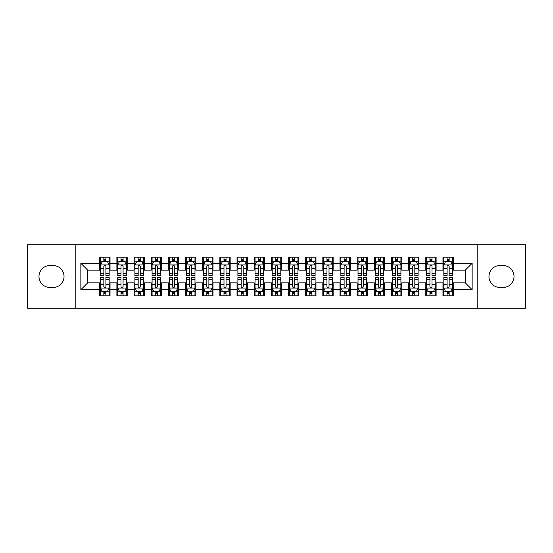<?xml version="1.0" encoding="UTF-8"?>
<svg xmlns="http://www.w3.org/2000/svg" width="553" height="553" viewBox="0 0 553 553"><rect width="100%" height="100%" fill="white"/><g stroke="black" fill="none" stroke-linecap="round" stroke-linejoin="round"><path stroke-width="0.83" d="M477.813 308.249L525.35 308.249L525.35 244.751L477.813 244.751L477.813 308.249L75.187 308.249L75.187 244.751L27.65 244.751L27.65 308.249L75.187 308.249M477.813 244.751L75.187 244.751M80.856 289.717L80.856 263.283L99.734 263.283L99.734 270.147L87.72 270.147L87.72 282.853L80.856 289.717L99.734 289.717L99.734 295.807L110.026 295.807L110.026 289.717L116.89 289.717L116.89 295.807L127.19 295.807L127.19 289.717L134.054 289.717L134.054 295.807L144.354 295.807L144.354 289.717L151.218 289.717L151.218 295.807L161.517 295.807L161.517 289.717L168.382 289.717L168.382 295.807L178.674 295.807L178.674 289.717L185.538 289.717L185.538 295.807L195.838 295.807L195.838 289.717L202.702 289.717L202.702 295.807L213.002 295.807L213.002 289.717L219.866 289.717L219.866 295.807L230.166 295.807L230.166 289.717L237.03 289.717L237.03 295.807L247.322 295.807L247.322 289.717L254.186 289.717L254.186 295.807L264.486 295.807L264.486 289.717L271.35 289.717L271.35 295.807L281.65 295.807L281.65 289.717L288.514 289.717L288.514 295.807L298.814 295.807L298.814 289.717L305.678 289.717L305.678 295.807L315.97 295.807L315.97 289.717L322.834 289.717L322.834 295.807L333.134 295.807L333.134 289.717L339.998 289.717L339.998 295.807L350.298 295.807L350.298 289.717L357.162 289.717L357.162 295.807L367.462 295.807L367.462 289.717L374.326 289.717L374.326 295.807L384.618 295.807L384.618 289.717L391.483 289.717L391.483 295.807L401.782 295.807L401.782 289.717L408.646 289.717L408.646 295.807L418.946 295.807L418.946 289.717L425.81 289.717L425.81 295.807L436.11 295.807L436.11 289.717L442.974 289.717L442.974 295.807L453.266 295.807L453.266 282.853L465.28 282.853L465.28 270.147L453.266 270.147L453.266 263.283L472.144 263.283L472.144 289.717L453.266 289.717M453.266 263.283L453.266 257.193L442.974 257.193L442.974 263.283L436.11 263.283L436.11 257.193L425.81 257.193L425.81 263.283L418.946 263.283L418.946 257.193L408.646 257.193L408.646 263.283L401.782 263.283L401.782 257.193L391.483 257.193L391.483 263.283L384.618 263.283L384.618 257.193L374.326 257.193L374.326 263.283L367.462 263.283L367.462 257.193L357.162 257.193L357.162 263.283L350.298 263.283L350.298 257.193L339.998 257.193L339.998 263.283L333.134 263.283L333.134 257.193L322.834 257.193L322.834 263.283L315.97 263.283L315.97 257.193L305.678 257.193L305.678 263.283L298.814 263.283L298.814 257.193L288.514 257.193L288.514 263.283L281.65 263.283L281.65 257.193L271.35 257.193L271.35 263.283L264.486 263.283L264.486 257.193L254.186 257.193L254.186 263.283L247.322 263.283L247.322 257.193L237.03 257.193L237.03 263.283L230.166 263.283L230.166 257.193L219.866 257.193L219.866 263.283L213.002 263.283L213.002 257.193L202.702 257.193L202.702 263.283L195.838 263.283L195.838 257.193L185.538 257.193L185.538 263.283L178.674 263.283L178.674 257.193L168.382 257.193L168.382 263.283L161.517 263.283L161.517 257.193L151.218 257.193L151.218 263.283L144.354 263.283L144.354 257.193L134.054 257.193L134.054 263.283L127.19 263.283L127.19 257.193L116.89 257.193L116.89 263.283L110.026 263.283L110.026 257.193L99.734 257.193L99.734 263.283M436.11 289.717L436.11 282.853L442.974 282.853L442.974 289.717M472.144 263.283L465.28 270.147M418.946 289.717L418.946 282.853L425.81 282.853L425.81 289.717M442.974 263.283L442.974 270.147L436.11 270.147L436.11 263.283M401.782 289.717L401.782 282.853L408.646 282.853L408.646 289.717M425.81 263.283L425.81 270.147L418.946 270.147L418.946 263.283M384.618 289.717L384.618 282.853L391.483 282.853L391.483 289.717M408.646 263.283L408.646 270.147L401.782 270.147L401.782 263.283M367.462 289.717L367.462 282.853L374.326 282.853L374.326 289.717M391.483 263.283L391.483 270.147L384.618 270.147L384.618 263.283M350.298 289.717L350.298 282.853L357.162 282.853L357.162 289.717M374.326 263.283L374.326 270.147L367.462 270.147L367.462 263.283M333.134 289.717L333.134 282.853L339.998 282.853L339.998 289.717M357.162 263.283L357.162 270.147L350.298 270.147L350.298 263.283M315.97 289.717L315.97 282.853L322.834 282.853L322.834 289.717M339.998 263.283L339.998 270.147L333.134 270.147L333.134 263.283M298.814 289.717L298.814 282.853L305.678 282.853L305.678 289.717M322.834 263.283L322.834 270.147L315.97 270.147L315.97 263.283M281.65 289.717L281.65 282.853L288.514 282.853L288.514 289.717M305.678 263.283L305.678 270.147L298.814 270.147L298.814 263.283M264.486 289.717L264.486 282.853L271.35 282.853L271.35 289.717M288.514 263.283L288.514 270.147L281.65 270.147L281.65 263.283M247.322 289.717L247.322 282.853L254.186 282.853L254.186 289.717M271.35 263.283L271.35 270.147L264.486 270.147L264.486 263.283M230.166 289.717L230.166 282.853L237.03 282.853L237.03 289.717M254.186 263.283L254.186 270.147L247.322 270.147L247.322 263.283M213.002 289.717L213.002 282.853L219.866 282.853L219.866 289.717M237.03 263.283L237.03 270.147L230.166 270.147L230.166 263.283M195.838 289.717L195.838 282.853L202.702 282.853L202.702 289.717M219.866 263.283L219.866 270.147L213.002 270.147L213.002 263.283M178.674 289.717L178.674 282.853L185.538 282.853L185.538 289.717M202.702 263.283L202.702 270.147L195.838 270.147L195.838 263.283M161.517 289.717L161.517 282.853L168.382 282.853L168.382 289.717M185.538 263.283L185.538 270.147L178.674 270.147L178.674 263.283M144.354 289.717L144.354 282.853L151.218 282.853L151.218 289.717M168.382 263.283L168.382 270.147L161.517 270.147L161.517 263.283M127.19 289.717L127.19 282.853L134.054 282.853L134.054 289.717M151.218 263.283L151.218 270.147L144.354 270.147L144.354 263.283M110.026 289.717L110.026 282.853L116.89 282.853L116.89 289.717M134.054 263.283L134.054 270.147L127.19 270.147L127.19 263.283M87.72 282.853L99.734 282.853L99.734 289.717M116.89 263.283L116.89 270.147L110.026 270.147L110.026 263.283M442.974 261.486L443.831 261.486M452.409 261.486L453.266 261.486M425.81 261.486L426.667 261.486M435.252 261.486L436.11 261.486M408.646 261.486L409.503 261.486M418.089 261.486L418.946 261.486M391.483 261.486L392.347 261.486M400.925 261.486L401.782 261.486M374.326 261.486L375.183 261.486M383.761 261.486L384.618 261.486M357.162 261.486L358.019 261.486M366.598 261.486L367.462 261.486M339.998 261.486L340.855 261.486M349.441 261.486L350.298 261.486M322.834 261.486L323.699 261.486M332.277 261.486L333.134 261.486M305.678 261.486L306.535 261.486M315.113 261.486L315.97 261.486M288.514 261.486L289.371 261.486M297.949 261.486L298.814 261.486M271.35 261.486L272.207 261.486M280.793 261.486L281.65 261.486M254.186 261.486L255.051 261.486M263.629 261.486L264.486 261.486M237.03 261.486L237.887 261.486M246.465 261.486L247.322 261.486M219.866 261.486L220.723 261.486M229.301 261.486L230.166 261.486M202.702 261.486L203.559 261.486M212.145 261.486L213.002 261.486M185.538 261.486L186.402 261.486M194.981 261.486L195.838 261.486M168.382 261.486L169.239 261.486M177.817 261.486L178.674 261.486M151.218 261.486L152.075 261.486M160.653 261.486L161.517 261.486M134.054 261.486L134.911 261.486M143.497 261.486L144.354 261.486M116.89 261.486L117.748 261.486M126.333 261.486L127.19 261.486M99.734 261.486L100.591 261.486M109.169 261.486L110.026 261.486M99.734 291.514L100.591 291.514M109.169 291.514L110.026 291.514M116.89 291.514L117.748 291.514M126.333 291.514L127.19 291.514M134.054 291.514L134.911 291.514M143.497 291.514L144.354 291.514M151.218 291.514L152.075 291.514M160.653 291.514L161.517 291.514M168.382 291.514L169.239 291.514M177.817 291.514L178.674 291.514M185.538 291.514L186.402 291.514M194.981 291.514L195.838 291.514M202.702 291.514L203.559 291.514M212.145 291.514L213.002 291.514M219.866 291.514L220.723 291.514M229.301 291.514L230.166 291.514M237.03 291.514L237.887 291.514M246.465 291.514L247.322 291.514M254.186 291.514L255.051 291.514M263.629 291.514L264.486 291.514M271.35 291.514L272.207 291.514M280.793 291.514L281.65 291.514M288.514 291.514L289.371 291.514M297.949 291.514L298.814 291.514M305.678 291.514L306.535 291.514M315.113 291.514L315.97 291.514M322.834 291.514L323.699 291.514M332.277 291.514L333.134 291.514M339.998 291.514L340.855 291.514M349.441 291.514L350.298 291.514M357.162 291.514L358.019 291.514M366.598 291.514L367.462 291.514M374.326 291.514L375.183 291.514M383.761 291.514L384.618 291.514M391.483 291.514L392.347 291.514M400.925 291.514L401.782 291.514M408.646 291.514L409.503 291.514M418.089 291.514L418.946 291.514M425.81 291.514L426.667 291.514M435.252 291.514L436.11 291.514M442.974 291.514L443.831 291.514M452.409 291.514L453.266 291.514M80.856 263.283L87.72 270.147M465.28 282.853L472.144 289.717M49.964 265.516A10.984 10.984 0 0 0 38.98 276.5A10.984 10.984 0 0 0 49.964 287.484L53.047 287.484A10.984 10.984 0 0 0 64.03 276.5A10.984 10.984 0 0 0 53.047 265.516L49.964 265.516M503.036 287.484A10.984 10.984 0 0 0 514.02 276.5A10.984 10.984 0 0 0 503.036 265.516L499.953 265.516A10.984 10.984 0 0 0 488.97 276.5A10.984 10.984 0 0 0 499.953 287.484L503.036 287.484M105.906 259.426L103.846 259.426M109.169 273.32L105.906 273.32L105.906 275.47L109.169 275.47L109.169 265.005L107.455 261.569L102.305 261.569L100.591 265.005L100.591 275.47L103.846 275.47L103.846 273.32L100.591 273.32M100.591 265.005L100.591 257.193M109.169 265.005L109.169 257.193M103.846 261.569L103.846 257.193M105.906 257.193L105.906 261.569M105.906 273.32L105.906 266.29C105.222 264.963 104.538 264.963 103.846 266.29L103.846 273.32M105.906 261.486L103.846 261.486M103.846 293.574L105.906 293.574M100.591 279.68L103.846 279.68L103.846 277.53L100.591 277.53L100.591 287.995L102.305 291.431L107.455 291.431L109.169 287.995L109.169 277.53L105.906 277.53L105.906 279.68L109.169 279.68M109.169 287.995L109.169 295.807M100.591 287.995L100.591 295.807M105.906 291.431L105.906 295.807M103.846 295.807L103.846 291.431M103.846 279.68L103.846 286.71C104.538 288.037 105.222 288.037 105.906 286.71L105.906 279.68M103.846 291.514L105.906 291.514M123.07 259.426L121.01 259.426M126.333 273.32L123.07 273.32L123.07 275.47L126.333 275.47L126.333 265.005L124.619 261.569L119.469 261.569L117.748 265.005L117.748 275.47L121.01 275.47L121.01 273.32L117.748 273.32M117.748 265.005L117.748 257.193M126.333 265.005L126.333 257.193M121.01 261.569L121.01 257.193M123.07 257.193L123.07 261.569M123.07 273.32L123.07 266.29C122.386 264.963 121.701 264.963 121.01 266.29L121.01 273.32M123.07 261.486L121.01 261.486M140.234 259.426L138.174 259.426M143.497 273.32L140.234 273.32L140.234 275.47L143.497 275.47L143.497 265.005L141.775 261.569L136.632 261.569L134.911 265.005L134.911 275.47L138.174 275.47L138.174 273.32L134.911 273.32M134.911 265.005L134.911 257.193M143.497 265.005L143.497 257.193M138.174 261.569L138.174 257.193M140.234 257.193L140.234 261.569M140.234 273.32L140.234 266.29C139.55 264.963 138.858 264.963 138.174 266.29L138.174 273.32M140.234 261.486L138.174 261.486M121.01 293.574L123.07 293.574M117.748 279.68L121.01 279.68L121.01 277.53L117.748 277.53L117.748 287.995L119.469 291.431L124.619 291.431L126.333 287.995L126.333 277.53L123.07 277.53L123.07 279.68L126.333 279.68M126.333 287.995L126.333 295.807M117.748 287.995L117.748 295.807M123.07 291.431L123.07 295.807M121.01 295.807L121.01 291.431M121.01 279.68L121.01 286.71C121.695 288.037 122.386 288.037 123.07 286.71L123.07 279.68M121.01 291.514L123.07 291.514M138.174 293.574L140.234 293.574M134.911 279.68L138.174 279.68L138.174 277.53L134.911 277.53L134.911 287.995L136.632 291.431L141.775 291.431L143.497 287.995L143.497 277.53L140.234 277.53L140.234 279.68L143.497 279.68M143.497 287.995L143.497 295.807M134.911 287.995L134.911 295.807M140.234 291.431L140.234 295.807M138.174 295.807L138.174 291.431M138.174 279.68L138.174 286.71C138.858 288.037 139.543 288.037 140.234 286.71L140.234 279.68M138.174 291.514L140.234 291.514M157.398 259.426L155.338 259.426M160.653 273.32L157.398 273.32L157.398 275.47L160.653 275.47L160.653 265.005L158.939 261.569L153.789 261.569L152.075 265.005L152.075 275.47L155.338 275.47L155.338 273.32L152.075 273.32M152.075 265.005L152.075 257.193M160.653 265.005L160.653 257.193M155.338 261.569L155.338 257.193M157.398 257.193L157.398 261.569M157.398 273.32L157.398 266.29C156.706 264.963 156.022 264.963 155.338 266.29L155.338 273.32M157.398 261.486L155.338 261.486M174.554 259.426L172.495 259.426M177.817 273.32L174.554 273.32L174.554 275.47L177.817 275.47L177.817 265.005L176.103 261.569L170.953 261.569L169.239 265.005L169.239 275.47L172.495 275.47L172.495 273.32L169.239 273.32M169.239 265.005L169.239 257.193M177.817 265.005L177.817 257.193M172.495 261.569L172.495 257.193M174.554 257.193L174.554 261.569M174.554 273.32L174.554 266.29C173.87 264.963 173.186 264.963 172.495 266.29L172.495 273.32M174.554 261.486L172.495 261.486M155.338 293.574L157.398 293.574M152.075 279.68L155.338 279.68L155.338 277.53L152.075 277.53L152.075 287.995L153.789 291.431L158.939 291.431L160.653 287.995L160.653 277.53L157.398 277.53L157.398 279.68L160.653 279.68M160.653 287.995L160.653 295.807M152.075 287.995L152.075 295.807M157.398 291.431L157.398 295.807M155.338 295.807L155.338 291.431M155.338 279.68L155.338 286.71C156.022 288.037 156.706 288.037 157.398 286.71L157.398 279.68M155.338 291.514L157.398 291.514M172.495 293.574L174.554 293.574M169.239 279.68L172.495 279.68L172.495 277.53L169.239 277.53L169.239 287.995L170.953 291.431L176.103 291.431L177.817 287.995L177.817 277.53L174.554 277.53L174.554 279.68L177.817 279.68M177.817 287.995L177.817 295.807M169.239 287.995L169.239 295.807M174.554 291.431L174.554 295.807M172.495 295.807L172.495 291.431M172.495 279.68L172.495 286.71C173.186 288.037 173.87 288.037 174.554 286.71L174.554 279.68M172.495 291.514L174.554 291.514M191.718 259.426L189.658 259.426M194.981 273.32L191.718 273.32L191.718 275.47L194.981 275.47L194.981 265.005L193.267 261.569L188.117 261.569L186.402 265.005L186.402 275.47L189.658 275.47L189.658 273.32L186.402 273.32M186.402 265.005L186.402 257.193M194.981 265.005L194.981 257.193M189.658 261.569L189.658 257.193M191.718 257.193L191.718 261.569M191.718 273.32L191.718 266.29C191.034 264.963 190.35 264.963 189.658 266.29L189.658 273.32M191.718 261.486L189.658 261.486M189.658 293.574L191.718 293.574M186.402 279.68L189.658 279.68L189.658 277.53L186.402 277.53L186.402 287.995L188.117 291.431L193.267 291.431L194.981 287.995L194.981 277.53L191.718 277.53L191.718 279.68L194.981 279.68M194.981 287.995L194.981 295.807M186.402 287.995L186.402 295.807M191.718 291.431L191.718 295.807M189.658 295.807L189.658 291.431M189.658 279.68L189.658 286.71C190.343 288.037 191.034 288.037 191.718 286.71L191.718 279.68M189.658 291.514L191.718 291.514M208.882 259.426L206.822 259.426M212.145 273.32L208.882 273.32L208.882 275.47L212.145 275.47L212.145 265.005L210.423 261.569L205.281 261.569L203.559 265.005L203.559 275.47L206.822 275.47L206.822 273.32L203.559 273.32M203.559 265.005L203.559 257.193M212.145 265.005L212.145 257.193M206.822 261.569L206.822 257.193M208.882 257.193L208.882 261.569M208.882 273.32L208.882 266.29C208.198 264.963 207.506 264.963 206.822 266.29L206.822 273.32M208.882 261.486L206.822 261.486M206.822 293.574L208.882 293.574M203.559 279.68L206.822 279.68L206.822 277.53L203.559 277.53L203.559 287.995L205.281 291.431L210.423 291.431L212.145 287.995L212.145 277.53L208.882 277.53L208.882 279.68L212.145 279.68M212.145 287.995L212.145 295.807M203.559 287.995L203.559 295.807M208.882 291.431L208.882 295.807M206.822 295.807L206.822 291.431M206.822 279.68L206.822 286.71C207.506 288.037 208.191 288.037 208.882 286.71L208.882 279.68M206.822 291.514L208.882 291.514M226.046 259.426L223.986 259.426M229.301 273.32L226.046 273.32L226.046 275.47L229.301 275.47L229.301 265.005L227.587 261.569L222.437 261.569L220.723 265.005L220.723 275.47L223.986 275.47L223.986 273.32L220.723 273.32M220.723 265.005L220.723 257.193M229.301 265.005L229.301 257.193M223.986 261.569L223.986 257.193M226.046 257.193L226.046 261.569M226.046 273.32L226.046 266.29C225.361 264.963 224.67 264.963 223.986 266.29L223.986 273.32M226.046 261.486L223.986 261.486M243.202 259.426L241.149 259.426M246.465 273.32L243.202 273.32L243.202 275.47L246.465 275.47L246.465 265.005L244.751 261.569L239.601 261.569L237.887 265.005L237.887 275.47L241.149 275.47L241.149 273.32L237.887 273.32M237.887 265.005L237.887 257.193M246.465 265.005L246.465 257.193M241.149 261.569L241.149 257.193M243.202 257.193L243.202 261.569M243.202 273.32L243.202 266.29C242.518 264.963 241.834 264.963 241.149 266.29L241.149 273.32M243.202 261.486L241.149 261.486M260.366 259.426L258.306 259.426M263.629 273.32L260.366 273.32L260.366 275.47L263.629 275.47L263.629 265.005L261.915 261.569L256.765 261.569L255.051 265.005L255.051 275.47L258.306 275.47L258.306 273.32L255.051 273.32M255.051 265.005L255.051 257.193M263.629 265.005L263.629 257.193M258.306 261.569L258.306 257.193M260.366 257.193L260.366 261.569M260.366 273.32L260.366 266.29C259.682 264.963 258.998 264.963 258.306 266.29L258.306 273.32M260.366 261.486L258.306 261.486M277.53 259.426L275.47 259.426M280.793 273.32L277.53 273.32L277.53 275.47L280.793 275.47L280.793 265.005L279.071 261.569L273.929 261.569L272.207 265.005L272.207 275.47L275.47 275.47L275.47 273.32L272.207 273.32M272.207 265.005L272.207 257.193M280.793 265.005L280.793 257.193M275.47 261.569L275.47 257.193M277.53 257.193L277.53 261.569M277.53 273.32L277.53 266.29C276.846 264.963 276.154 264.963 275.47 266.29L275.47 273.32M277.53 261.486L275.47 261.486M294.694 259.426L292.634 259.426M297.949 273.32L294.694 273.32L294.694 275.47L297.949 275.47L297.949 265.005L296.235 261.569L291.085 261.569L289.371 265.005L289.371 275.47L292.634 275.47L292.634 273.32L289.371 273.32M289.371 265.005L289.371 257.193M297.949 265.005L297.949 257.193M292.634 261.569L292.634 257.193M294.694 257.193L294.694 261.569M294.694 273.32L294.694 266.29C294.009 264.963 293.318 264.963 292.634 266.29L292.634 273.32M294.694 261.486L292.634 261.486M311.851 259.426L309.798 259.426M315.113 273.32L311.851 273.32L311.851 275.47L315.113 275.47L315.113 265.005L313.399 261.569L308.249 261.569L306.535 265.005L306.535 275.47L309.798 275.47L309.798 273.32L306.535 273.32M306.535 265.005L306.535 257.193M315.113 265.005L315.113 257.193M309.798 261.569L309.798 257.193M311.851 257.193L311.851 261.569M311.851 273.32L311.851 266.29C311.166 264.963 310.482 264.963 309.798 266.29L309.798 273.32M311.851 261.486L309.798 261.486M329.014 259.426L326.954 259.426M332.277 273.32L329.014 273.32L329.014 275.47L332.277 275.47L332.277 265.005L330.563 261.569L325.413 261.569L323.699 265.005L323.699 275.47L326.954 275.47L326.954 273.32L323.699 273.32M323.699 265.005L323.699 257.193M332.277 265.005L332.277 257.193M326.954 261.569L326.954 257.193M329.014 257.193L329.014 261.569M329.014 273.32L329.014 266.29C328.33 264.963 327.646 264.963 326.954 266.29L326.954 273.32M329.014 261.486L326.954 261.486M223.986 293.574L226.046 293.574M220.723 279.68L223.986 279.68L223.986 277.53L220.723 277.53L220.723 287.995L222.437 291.431L227.587 291.431L229.301 287.995L229.301 277.53L226.046 277.53L226.046 279.68L229.301 279.68M229.301 287.995L229.301 295.807M220.723 287.995L220.723 295.807M226.046 291.431L226.046 295.807M223.986 295.807L223.986 291.431M223.986 279.68L223.986 286.71C224.67 288.037 225.354 288.037 226.046 286.71L226.046 279.68M223.986 291.514L226.046 291.514M241.149 293.574L243.202 293.574M237.887 279.68L241.149 279.68L241.149 277.53L237.887 277.53L237.887 287.995L239.601 291.431L244.751 291.431L246.465 287.995L246.465 277.53L243.202 277.53L243.202 279.68L246.465 279.68M246.465 287.995L246.465 295.807M237.887 287.995L237.887 295.807M243.202 291.431L243.202 295.807M241.149 295.807L241.149 291.431M241.149 279.68L241.149 286.71C241.834 288.037 242.518 288.037 243.202 286.71L243.202 279.68M241.149 291.514L243.202 291.514M258.306 293.574L260.366 293.574M255.051 279.68L258.306 279.68L258.306 277.53L255.051 277.53L255.051 287.995L256.765 291.431L261.915 291.431L263.629 287.995L263.629 277.53L260.366 277.53L260.366 279.68L263.629 279.68M263.629 287.995L263.629 295.807M255.051 287.995L255.051 295.807M260.366 291.431L260.366 295.807M258.306 295.807L258.306 291.431M258.306 279.68L258.306 286.71C258.991 288.037 259.682 288.037 260.366 286.71L260.366 279.68M258.306 291.514L260.366 291.514M275.47 293.574L277.53 293.574M272.207 279.68L275.47 279.68L275.47 277.53L272.207 277.53L272.207 287.995L273.929 291.431L279.071 291.431L280.793 287.995L280.793 277.53L277.53 277.53L277.53 279.68L280.793 279.68M280.793 287.995L280.793 295.807M272.207 287.995L272.207 295.807M277.53 291.431L277.53 295.807M275.47 295.807L275.47 291.431M275.47 279.68L275.47 286.71C276.154 288.037 276.846 288.037 277.53 286.71L277.53 279.68M275.47 291.514L277.53 291.514M292.634 293.574L294.694 293.574M289.371 279.68L292.634 279.68L292.634 277.53L289.371 277.53L289.371 287.995L291.085 291.431L296.235 291.431L297.949 287.995L297.949 277.53L294.694 277.53L294.694 279.68L297.949 279.68M297.949 287.995L297.949 295.807M289.371 287.995L289.371 295.807M294.694 291.431L294.694 295.807M292.634 295.807L292.634 291.431M292.634 279.68L292.634 286.71C293.318 288.037 294.002 288.037 294.694 286.71L294.694 279.68M292.634 291.514L294.694 291.514M309.798 293.574L311.851 293.574M306.535 279.68L309.798 279.68L309.798 277.53L306.535 277.53L306.535 287.995L308.249 291.431L313.399 291.431L315.113 287.995L315.113 277.53L311.851 277.53L311.851 279.68L315.113 279.68M315.113 287.995L315.113 295.807M306.535 287.995L306.535 295.807M311.851 291.431L311.851 295.807M309.798 295.807L309.798 291.431M309.798 279.68L309.798 286.71C310.482 288.037 311.166 288.037 311.851 286.71L311.851 279.68M309.798 291.514L311.851 291.514M326.954 293.574L329.014 293.574M323.699 279.68L326.954 279.68L326.954 277.53L323.699 277.53L323.699 287.995L325.413 291.431L330.563 291.431L332.277 287.995L332.277 277.53L329.014 277.53L329.014 279.68L332.277 279.68M332.277 287.995L332.277 295.807M323.699 287.995L323.699 295.807M329.014 291.431L329.014 295.807M326.954 295.807L326.954 291.431M326.954 279.68L326.954 286.71C327.639 288.037 328.33 288.037 329.014 286.71L329.014 279.68M326.954 291.514L329.014 291.514M346.178 259.426L344.118 259.426M349.441 273.32L346.178 273.32L346.178 275.47L349.441 275.47L349.441 265.005L347.719 261.569L342.577 261.569L340.855 265.005L340.855 275.47L344.118 275.47L344.118 273.32L340.855 273.32M340.855 265.005L340.855 257.193M349.441 265.005L349.441 257.193M344.118 261.569L344.118 257.193M346.178 257.193L346.178 261.569M346.178 273.32L346.178 266.29C345.494 264.963 344.809 264.963 344.118 266.29L344.118 273.32M346.178 261.486L344.118 261.486M344.118 293.574L346.178 293.574M340.855 279.68L344.118 279.68L344.118 277.53L340.855 277.53L340.855 287.995L342.577 291.431L347.719 291.431L349.441 287.995L349.441 277.53L346.178 277.53L346.178 279.68L349.441 279.68M349.441 287.995L349.441 295.807M340.855 287.995L340.855 295.807M346.178 291.431L346.178 295.807M344.118 295.807L344.118 291.431M344.118 279.68L344.118 286.71C344.802 288.037 345.494 288.037 346.178 286.71L346.178 279.68M344.118 291.514L346.178 291.514M363.342 259.426L361.282 259.426M366.598 273.32L363.342 273.32L363.342 275.47L366.598 275.47L366.598 265.005L364.883 261.569L359.733 261.569L358.019 265.005L358.019 275.47L361.282 275.47L361.282 273.32L358.019 273.32M358.019 265.005L358.019 257.193M366.598 265.005L366.598 257.193M361.282 261.569L361.282 257.193M363.342 257.193L363.342 261.569M363.342 273.32L363.342 266.29C362.657 264.963 361.966 264.963 361.282 266.29L361.282 273.32M363.342 261.486L361.282 261.486M361.282 293.574L363.342 293.574M358.019 279.68L361.282 279.68L361.282 277.53L358.019 277.53L358.019 287.995L359.733 291.431L364.883 291.431L366.598 287.995L366.598 277.53L363.342 277.53L363.342 279.68L366.598 279.68M366.598 287.995L366.598 295.807M358.019 287.995L358.019 295.807M363.342 291.431L363.342 295.807M361.282 295.807L361.282 291.431M361.282 279.68L361.282 286.71C361.966 288.037 362.65 288.037 363.342 286.71L363.342 279.68M361.282 291.514L363.342 291.514M380.505 259.426L378.446 259.426M383.761 273.32L380.505 273.32L380.505 275.47L383.761 275.47L383.761 265.005L382.047 261.569L376.897 261.569L375.183 265.005L375.183 275.47L378.446 275.47L378.446 273.32L375.183 273.32M375.183 265.005L375.183 257.193M383.761 265.005L383.761 257.193M378.446 261.569L378.446 257.193M380.505 257.193L380.505 261.569M380.505 273.32L380.505 266.29C379.814 264.963 379.13 264.963 378.446 266.29L378.446 273.32M380.505 261.486L378.446 261.486M378.446 293.574L380.505 293.574M375.183 279.68L378.446 279.68L378.446 277.53L375.183 277.53L375.183 287.995L376.897 291.431L382.047 291.431L383.761 287.995L383.761 277.53L380.505 277.53L380.505 279.68L383.761 279.68M383.761 287.995L383.761 295.807M375.183 287.995L375.183 295.807M380.505 291.431L380.505 295.807M378.446 295.807L378.446 291.431M378.446 279.68L378.446 286.71C379.13 288.037 379.814 288.037 380.505 286.71L380.505 279.68M378.446 291.514L380.505 291.514M397.662 259.426L395.602 259.426M400.925 273.32L397.662 273.32L397.662 275.47L400.925 275.47L400.925 265.005L399.211 261.569L394.061 261.569L392.347 265.005L392.347 275.47L395.602 275.47L395.602 273.32L392.347 273.32M392.347 265.005L392.347 257.193M400.925 265.005L400.925 257.193M395.602 261.569L395.602 257.193M397.662 257.193L397.662 261.569M397.662 273.32L397.662 266.29C396.978 264.963 396.294 264.963 395.602 266.29L395.602 273.32M397.662 261.486L395.602 261.486M395.602 293.574L397.662 293.574M392.347 279.68L395.602 279.68L395.602 277.53L392.347 277.53L392.347 287.995L394.061 291.431L399.211 291.431L400.925 287.995L400.925 277.53L397.662 277.53L397.662 279.68L400.925 279.68M400.925 287.995L400.925 295.807M392.347 287.995L392.347 295.807M397.662 291.431L397.662 295.807M395.602 295.807L395.602 291.431M395.602 279.68L395.602 286.71C396.294 288.037 396.978 288.037 397.662 286.71L397.662 279.68M395.602 291.514L397.662 291.514M414.826 259.426L412.766 259.426M418.089 273.32L414.826 273.32L414.826 275.47L418.089 275.47L418.089 265.005L416.368 261.569L411.225 261.569L409.503 265.005L409.503 275.47L412.766 275.47L412.766 273.32L409.503 273.32M409.503 265.005L409.503 257.193M418.089 265.005L418.089 257.193M412.766 261.569L412.766 257.193M414.826 257.193L414.826 261.569M414.826 273.32L414.826 266.29C414.142 264.963 413.457 264.963 412.766 266.29L412.766 273.32M414.826 261.486L412.766 261.486M412.766 293.574L414.826 293.574M409.503 279.68L412.766 279.68L412.766 277.53L409.503 277.53L409.503 287.995L411.225 291.431L416.368 291.431L418.089 287.995L418.089 277.53L414.826 277.53L414.826 279.68L418.089 279.68M418.089 287.995L418.089 295.807M409.503 287.995L409.503 295.807M414.826 291.431L414.826 295.807M412.766 295.807L412.766 291.431M412.766 279.68L412.766 286.71C413.45 288.037 414.142 288.037 414.826 286.71L414.826 279.68M412.766 291.514L414.826 291.514M431.99 259.426L429.93 259.426M435.252 273.32L431.99 273.32L431.99 275.47L435.252 275.47L435.252 265.005L433.531 261.569L428.381 261.569L426.667 265.005L426.667 275.47L429.93 275.47L429.93 273.32L426.667 273.32M426.667 265.005L426.667 257.193M435.252 265.005L435.252 257.193M429.93 261.569L429.93 257.193M431.99 257.193L431.99 261.569M431.99 273.32L431.99 266.29C431.305 264.963 430.614 264.963 429.93 266.29L429.93 273.32M431.99 261.486L429.93 261.486M429.93 293.574L431.99 293.574M426.667 279.68L429.93 279.68L429.93 277.53L426.667 277.53L426.667 287.995L428.381 291.431L433.531 291.431L435.252 287.995L435.252 277.53L431.99 277.53L431.99 279.68L435.252 279.68M435.252 287.995L435.252 295.807M426.667 287.995L426.667 295.807M431.99 291.431L431.99 295.807M429.93 295.807L429.93 291.431M429.93 279.68L429.93 286.71C430.614 288.037 431.299 288.037 431.99 286.71L431.99 279.68M429.93 291.514L431.99 291.514M449.154 259.426L447.094 259.426M452.409 273.32L449.154 273.32L449.154 275.47L452.409 275.47L452.409 265.005L450.695 261.569L445.545 261.569L443.831 265.005L443.831 275.47L447.094 275.47L447.094 273.32L443.831 273.32M443.831 265.005L443.831 257.193M452.409 265.005L452.409 257.193M447.094 261.569L447.094 257.193M449.154 257.193L449.154 261.569M449.154 273.32L449.154 266.29C448.462 264.963 447.778 264.963 447.094 266.29L447.094 273.32M449.154 261.486L447.094 261.486M447.094 293.574L449.154 293.574M443.831 279.68L447.094 279.68L447.094 277.53L443.831 277.53L443.831 287.995L445.545 291.431L450.695 291.431L452.409 287.995L452.409 277.53L449.154 277.53L449.154 279.68L452.409 279.68M452.409 287.995L452.409 295.807M443.831 287.995L443.831 295.807M449.154 291.431L449.154 295.807M447.094 295.807L447.094 291.431M447.094 279.68L447.094 286.71C447.778 288.037 448.462 288.037 449.154 286.71L449.154 279.68M447.094 291.514L449.154 291.514M109.128 264.915L100.632 264.915M100.591 261.776L102.201 261.776M107.558 261.776L109.169 261.776M103.846 268.717L100.591 268.717M109.169 268.717L105.906 268.717M105.906 260.518L103.846 260.518M100.632 288.085L109.128 288.085M109.169 291.224L107.558 291.224M102.201 291.224L100.591 291.224M105.906 284.283L109.169 284.283M100.591 284.283L103.846 284.283M103.846 292.482L105.906 292.482M126.291 264.915L117.796 264.915M117.748 261.776L119.365 261.776M124.715 261.776L126.333 261.776M121.01 268.717L117.748 268.717M126.333 268.717L123.07 268.717M123.07 260.518L121.01 260.518M143.448 264.915L134.953 264.915M134.911 261.776L136.529 261.776M141.879 261.776L143.497 261.776M138.174 268.717L134.911 268.717M143.497 268.717L140.234 268.717M140.234 260.518L138.174 260.518M117.796 288.085L126.291 288.085M126.333 291.224L124.715 291.224M119.365 291.224L117.748 291.224M123.07 284.283L126.333 284.283M117.748 284.283L121.01 284.283M121.01 292.482L123.07 292.482M134.953 288.085L143.448 288.085M143.497 291.224L141.879 291.224M136.529 291.224L134.911 291.224M140.234 284.283L143.497 284.283M134.911 284.283L138.174 284.283M138.174 292.482L140.234 292.482M160.612 264.915L152.116 264.915M152.075 261.776L153.686 261.776M159.043 261.776L160.653 261.776M155.338 268.717L152.075 268.717M160.653 268.717L157.398 268.717M157.398 260.518L155.338 260.518M177.776 264.915L169.28 264.915M169.239 261.776L170.849 261.776M176.207 261.776L177.817 261.776M172.495 268.717L169.239 268.717M177.817 268.717L174.554 268.717M174.554 260.518L172.495 260.518M152.116 288.085L160.612 288.085M160.653 291.224L159.043 291.224M153.686 291.224L152.075 291.224M157.398 284.283L160.653 284.283M152.075 284.283L155.338 284.283M155.338 292.482L157.398 292.482M169.28 288.085L177.776 288.085M177.817 291.224L176.207 291.224M170.849 291.224L169.239 291.224M174.554 284.283L177.817 284.283M169.239 284.283L172.495 284.283M172.495 292.482L174.554 292.482M194.939 264.915L186.444 264.915M186.402 261.776L188.013 261.776M193.37 261.776L194.981 261.776M189.658 268.717L186.402 268.717M194.981 268.717L191.718 268.717M191.718 260.518L189.658 260.518M186.444 288.085L194.939 288.085M194.981 291.224L193.37 291.224M188.013 291.224L186.402 291.224M191.718 284.283L194.981 284.283M186.402 284.283L189.658 284.283M189.658 292.482L191.718 292.482M212.096 264.915L203.601 264.915M203.559 261.776L205.177 261.776M210.527 261.776L212.145 261.776M206.822 268.717L203.559 268.717M212.145 268.717L208.882 268.717M208.882 260.518L206.822 260.518M203.601 288.085L212.096 288.085M212.145 291.224L210.527 291.224M205.177 291.224L203.559 291.224M208.882 284.283L212.145 284.283M203.559 284.283L206.822 284.283M206.822 292.482L208.882 292.482M229.26 264.915L220.765 264.915M220.723 261.776L222.334 261.776M227.691 261.776L229.301 261.776M223.986 268.717L220.723 268.717M229.301 268.717L226.046 268.717M226.046 260.518L223.986 260.518M246.424 264.915L237.928 264.915M237.887 261.776L239.497 261.776M244.855 261.776L246.465 261.776M241.149 268.717L237.887 268.717M246.465 268.717L243.202 268.717M243.202 260.518L241.149 260.518M263.587 264.915L255.092 264.915M255.051 261.776L256.661 261.776M262.018 261.776L263.629 261.776M258.306 268.717L255.051 268.717M263.629 268.717L260.366 268.717M260.366 260.518L258.306 260.518M280.744 264.915L272.256 264.915M272.207 261.776L273.825 261.776M279.175 261.776L280.793 261.776M275.47 268.717L272.207 268.717M280.793 268.717L277.53 268.717M277.53 260.518L275.47 260.518M297.908 264.915L289.413 264.915M289.371 261.776L290.982 261.776M296.339 261.776L297.949 261.776M292.634 268.717L289.371 268.717M297.949 268.717L294.694 268.717M294.694 260.518L292.634 260.518M315.072 264.915L306.576 264.915M306.535 261.776L308.145 261.776M313.503 261.776L315.113 261.776M309.798 268.717L306.535 268.717M315.113 268.717L311.851 268.717M311.851 260.518L309.798 260.518M332.235 264.915L323.74 264.915M323.699 261.776L325.309 261.776M330.666 261.776L332.277 261.776M326.954 268.717L323.699 268.717M332.277 268.717L329.014 268.717M329.014 260.518L326.954 260.518M220.765 288.085L229.26 288.085M229.301 291.224L227.691 291.224M222.334 291.224L220.723 291.224M226.046 284.283L229.301 284.283M220.723 284.283L223.986 284.283M223.986 292.482L226.046 292.482M237.928 288.085L246.424 288.085M246.465 291.224L244.855 291.224M239.497 291.224L237.887 291.224M243.202 284.283L246.465 284.283M237.887 284.283L241.149 284.283M241.149 292.482L243.202 292.482M255.092 288.085L263.587 288.085M263.629 291.224L262.018 291.224M256.661 291.224L255.051 291.224M260.366 284.283L263.629 284.283M255.051 284.283L258.306 284.283M258.306 292.482L260.366 292.482M272.256 288.085L280.744 288.085M280.793 291.224L279.175 291.224M273.825 291.224L272.207 291.224M277.53 284.283L280.793 284.283M272.207 284.283L275.47 284.283M275.47 292.482L277.53 292.482M289.413 288.085L297.908 288.085M297.949 291.224L296.339 291.224M290.982 291.224L289.371 291.224M294.694 284.283L297.949 284.283M289.371 284.283L292.634 284.283M292.634 292.482L294.694 292.482M306.576 288.085L315.072 288.085M315.113 291.224L313.503 291.224M308.145 291.224L306.535 291.224M311.851 284.283L315.113 284.283M306.535 284.283L309.798 284.283M309.798 292.482L311.851 292.482M323.74 288.085L332.235 288.085M332.277 291.224L330.666 291.224M325.309 291.224L323.699 291.224M329.014 284.283L332.277 284.283M323.699 284.283L326.954 284.283M326.954 292.482L329.014 292.482M349.399 264.915L340.904 264.915M340.855 261.776L342.473 261.776M347.823 261.776L349.441 261.776M344.118 268.717L340.855 268.717M349.441 268.717L346.178 268.717M346.178 260.518L344.118 260.518M340.904 288.085L349.399 288.085M349.441 291.224L347.823 291.224M342.473 291.224L340.855 291.224M346.178 284.283L349.441 284.283M340.855 284.283L344.118 284.283M344.118 292.482L346.178 292.482M366.556 264.915L358.061 264.915M358.019 261.776L359.63 261.776M364.987 261.776L366.598 261.776M361.282 268.717L358.019 268.717M366.598 268.717L363.342 268.717M363.342 260.518L361.282 260.518M358.061 288.085L366.556 288.085M366.598 291.224L364.987 291.224M359.63 291.224L358.019 291.224M363.342 284.283L366.598 284.283M358.019 284.283L361.282 284.283M361.282 292.482L363.342 292.482M383.72 264.915L375.224 264.915M375.183 261.776L376.793 261.776M382.151 261.776L383.761 261.776M378.446 268.717L375.183 268.717M383.761 268.717L380.505 268.717M380.505 260.518L378.446 260.518M375.224 288.085L383.72 288.085M383.761 291.224L382.151 291.224M376.793 291.224L375.183 291.224M380.505 284.283L383.761 284.283M375.183 284.283L378.446 284.283M378.446 292.482L380.505 292.482M400.884 264.915L392.388 264.915M392.347 261.776L393.957 261.776M399.314 261.776L400.925 261.776M395.602 268.717L392.347 268.717M400.925 268.717L397.662 268.717M397.662 260.518L395.602 260.518M392.388 288.085L400.884 288.085M400.925 291.224L399.314 291.224M393.957 291.224L392.347 291.224M397.662 284.283L400.925 284.283M392.347 284.283L395.602 284.283M395.602 292.482L397.662 292.482M418.047 264.915L409.552 264.915M409.503 261.776L411.121 261.776M416.471 261.776L418.089 261.776M412.766 268.717L409.503 268.717M418.089 268.717L414.826 268.717M414.826 260.518L412.766 260.518M409.552 288.085L418.047 288.085M418.089 291.224L416.471 291.224M411.121 291.224L409.503 291.224M414.826 284.283L418.089 284.283M409.503 284.283L412.766 284.283M412.766 292.482L414.826 292.482M435.204 264.915L426.709 264.915M426.667 261.776L428.285 261.776M433.635 261.776L435.252 261.776M429.93 268.717L426.667 268.717M435.252 268.717L431.99 268.717M431.99 260.518L429.93 260.518M426.709 288.085L435.204 288.085M435.252 291.224L433.635 291.224M428.285 291.224L426.667 291.224M431.99 284.283L435.252 284.283M426.667 284.283L429.93 284.283M429.93 292.482L431.99 292.482M452.368 264.915L443.872 264.915M443.831 261.776L445.442 261.776M450.799 261.776L452.409 261.776M447.094 268.717L443.831 268.717M452.409 268.717L449.154 268.717M449.154 260.518L447.094 260.518M443.872 288.085L452.368 288.085M452.409 291.224L450.799 291.224M445.442 291.224L443.831 291.224M449.154 284.283L452.409 284.283M443.831 284.283L447.094 284.283M447.094 292.482L449.154 292.482"/></g></svg>
